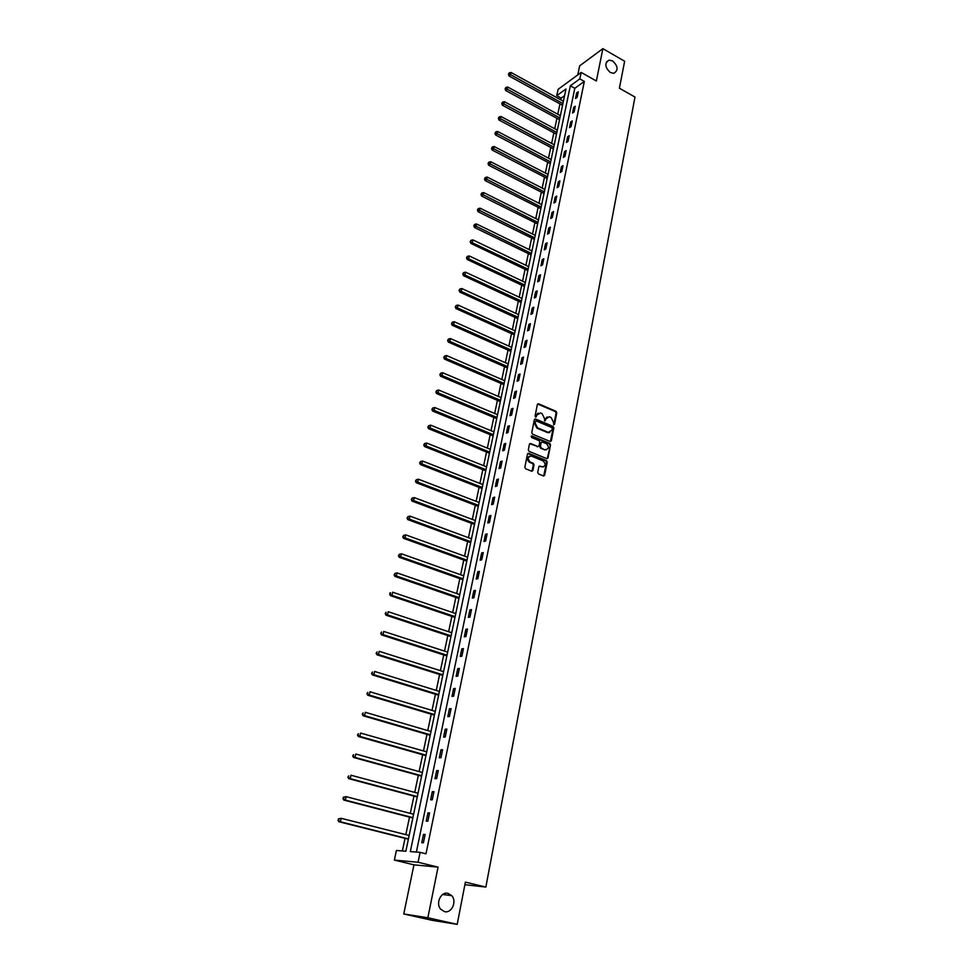 <?xml version="1.0" encoding="UTF-8"?>
<svg xmlns="http://www.w3.org/2000/svg" width="973" height="973" viewBox="0 0 973 973"><rect width="100%" height="100%" fill="white"/><g stroke="black" fill="none" stroke-linecap="round" stroke-linejoin="round"><path stroke-width="1.46" d="M553.71 424.775L554.537 424.301L556.775 412.795L556.021 411.299L538.58 403.807L537.376 404.476L535.077 416.043L535.6 417.101L536.743 415.13L540.562 412.966L542.022 413.598L544.454 418.402L544.685 420.956L545.817 418.986L549.319 416.724L551.059 417.441L553.479 422.233L553.71 424.775M553.783 424.8L556.094 413.063L555.352 411.567L537.607 404.014M535.685 417.125L536.743 415.13M544.758 420.981L545.817 418.986M448.079 893.372C441.037 891.256 435.332 903.358 440.696 909.208L444.479 911.616C451.642 913.671 457.176 901.363 451.727 895.647L448.079 893.372M612.625 60.922L609.049 60.144C604.415 63.184 604.841 67.319 610.339 72.525L613.829 73.303C618.524 70.311 618.123 66.188 612.625 60.922M537.716 472.428L538.483 473.948L543.469 475.955L544.661 475.225L547.215 462.09L546.449 460.582L528.704 453.321L527.488 454.038L524.848 467.235L525.615 468.767L531.696 471.212L532.912 470.494L534.019 464.839L533.253 463.318L530.261 462.102C527.244 458.757 527.621 456.763 531.392 456.106L543.129 460.91C546.121 464.243 545.731 466.225 541.997 466.87L540.027 466.067L538.823 466.785L537.716 472.428M420.105 852.348L418.062 862.248L394.369 860.083L396.412 850.475L405.85 851.229L565.97 88.969L556.751 95.682L558.101 89.334L581.173 72.416L579.835 78.886L570.336 85.794L410.326 851.582L420.105 852.348L425.992 853.808L584.335 81.416L579.835 78.886M581.173 72.416L596.364 80.99L602.883 48.65L624.642 61.238L619.4 88.215L634.992 97.057L485.855 887.06L465.386 882.134L457.188 924.35L427.852 917.77L438.057 867.125L418.062 862.248M550.159 441.499L551.338 440.805L553.844 427.913L553.078 426.417L535.539 418.998L534.347 419.679L531.757 432.644L532.523 434.153L550.159 441.499M550.536 444.929L548.018 457.942L546.85 458.66L529.093 451.375L528.315 449.854L529.434 444.247L530.613 443.53L537.887 446.534L539.054 445.829L539.784 442.119L539.018 440.611L531.538 437.509L531.805 435.94L549.781 443.42L550.536 444.929L547.337 458.174L548.018 457.942M457.188 924.35L432.499 920.397L403.759 913.963L427.852 917.77M602.883 48.65L579.653 65.86L577.78 74.909M464.887 884.7L485.855 887.06M584.335 81.416L574.812 88.288L416.371 852.056M576.673 92.909L575.529 98.468L577.111 97.349L578.266 91.778L576.673 92.909L577.889 93.59M573.681 107.407L572.525 113.014L574.106 111.907L575.274 106.288L573.681 107.407L574.897 108.076M570.664 122.026L569.497 127.682L571.078 126.599L572.246 120.932L570.664 122.026L571.881 122.695M567.612 136.779L566.432 142.484L568.025 141.413L569.205 135.697L567.612 136.779L568.84 137.436M564.535 151.654L563.343 157.419L564.948 156.373L566.128 150.596L564.535 151.654L565.775 152.311M561.433 166.675L560.241 172.476L561.835 171.455L563.026 165.629L561.433 166.675L562.686 167.32M558.307 181.817L557.091 187.68L558.697 186.67L559.901 180.808L558.307 181.817L559.56 182.462M555.145 197.105L553.929 203.016L555.522 202.031L556.751 196.108L555.145 197.105L556.41 197.75M551.959 212.528L550.73 218.487L552.336 217.526L553.564 211.542L551.959 212.528L553.236 213.16M548.748 228.083L547.507 234.104L549.113 233.155L550.353 227.135L548.748 228.083L550.025 228.716M545.5 243.785L544.248 249.854L545.853 248.942L547.106 242.849L545.5 243.785L546.79 244.418M542.229 259.633L540.964 265.763L542.569 264.863L543.834 258.721L542.229 259.633L543.518 260.253M538.933 275.614L537.655 281.805L539.261 280.929L540.538 274.739L538.933 275.614L540.222 276.235M535.6 291.754L534.299 298.006L535.916 297.154L537.205 290.891L535.6 291.754L536.901 292.374M532.231 308.04L530.93 314.34L532.535 313.525L533.836 307.213L532.231 308.04L533.545 308.648M528.838 324.483L527.524 330.844L529.13 330.042L530.443 323.668L528.838 324.483L530.151 325.079M525.408 341.073L524.082 347.495L525.7 346.716L527.025 340.282L525.408 341.073L526.734 341.669M521.942 357.821L520.604 364.303L522.221 363.549L523.559 357.055L521.942 357.821L523.279 358.417M518.451 374.727L517.101 381.27L518.718 380.552L520.069 373.997L518.451 374.727L519.801 375.31M514.924 391.791L513.562 398.395L515.179 397.702L516.541 391.085L514.924 391.791L516.286 392.374M511.372 409.013L509.986 415.69L511.616 415.021L512.99 408.344L511.372 409.013L512.735 409.597M507.772 426.405L506.386 433.143L508.003 432.511L509.402 425.76L507.772 426.405L509.147 426.977M504.148 443.968L502.749 450.767L504.367 450.158L505.765 443.347L504.148 443.968L505.522 444.539M500.487 461.701L499.064 468.56L500.694 467.989L502.104 461.105L500.487 461.701L501.873 462.26M496.789 479.604L495.354 486.536L496.984 485.977L498.407 479.044L496.789 479.604L498.188 480.151M493.056 497.677L491.608 504.671L493.238 504.16L494.673 497.142L493.056 497.677L494.454 498.225M489.285 515.933L487.826 523L489.443 522.513L490.915 515.435L489.285 515.933L490.696 516.468M485.478 534.359L483.995 541.499L485.624 541.049L487.096 533.897L485.478 534.359L486.901 534.895M481.623 552.98L480.139 560.193L481.769 559.767L483.253 552.542L481.623 552.98L483.058 553.503M477.743 571.783L476.235 579.057L477.865 578.667L479.373 571.37L477.743 571.783L479.178 572.294M473.815 590.769L472.306 598.127L473.936 597.763L475.456 590.392L473.815 590.769L475.274 591.28M469.862 609.949L468.329 617.381L469.959 617.052L471.491 609.609L469.862 609.949L471.321 610.448M465.86 629.324L464.303 636.829L465.933 636.537L467.49 629.02L465.86 629.324L467.32 629.811M461.81 648.894L460.241 656.471L461.883 656.216L463.44 648.626L461.81 648.894L463.294 649.368M457.724 668.658L456.142 676.32L457.784 676.101L459.365 668.427L457.724 668.658L459.22 669.132M453.6 688.629L452.007 696.364L453.637 696.194L455.242 688.434L453.6 688.629L455.096 689.091M449.429 708.806L447.823 716.627L449.453 716.481L451.071 708.66L449.429 708.806L450.937 709.268M445.22 729.191L443.591 737.096L445.22 736.999L446.862 729.081L445.22 729.191L446.741 729.641M440.964 749.794L439.322 757.772L440.951 757.712L442.606 749.721L440.964 749.794L442.496 750.232M436.67 770.604L435.004 778.668L436.634 778.655L438.3 770.58L436.67 770.604L438.203 771.042M432.316 791.645L430.638 799.794L432.267 799.818L433.958 791.645L432.316 791.645L433.873 792.058M427.925 812.893L426.223 821.127L427.865 821.2L429.567 812.942L427.925 812.893L429.494 813.306M423.486 834.384L421.771 842.703L423.401 842.813L425.128 834.469L423.486 834.384L425.067 834.773M564.559 95.682L561.178 98.127L560.813 99.842M559.962 103.892L557.772 114.242M556.921 118.28L554.719 128.752M553.868 132.79L551.63 143.396M550.779 147.434L548.504 158.173M547.653 162.211L545.366 173.072M544.515 177.11L542.192 188.105M541.341 192.143L538.993 203.272M538.142 207.298L535.77 218.584M534.919 222.598L532.511 234.019M531.659 238.032L529.227 249.599M528.375 253.612L525.907 265.325M525.067 269.326L522.562 281.185M521.723 285.186L519.193 297.191M518.341 301.192L515.775 313.342M514.936 317.344L512.345 329.652M511.494 333.642L508.867 346.096M508.028 350.085L505.364 362.71M504.525 366.687L501.837 379.47M500.998 383.447L498.261 396.388M497.422 400.353L494.661 413.464M493.822 417.429L491.024 430.711M490.185 434.663L487.351 448.115M486.524 452.056L483.642 465.69M482.815 469.618L479.908 483.423M479.081 487.351L476.125 501.338M475.298 505.255L472.306 519.424M471.491 523.328L468.463 537.68M467.636 541.584L464.571 556.118M463.756 560.01L460.643 574.739M459.828 578.619L456.678 593.554M455.863 597.422L452.664 612.54M451.861 616.396L448.626 631.72M447.811 635.564L444.539 651.095M443.724 654.926L440.404 670.665M439.601 674.496L436.245 690.441M435.43 694.248L432.024 710.412M431.221 714.206L427.767 730.577M426.977 734.36L423.474 750.961M422.671 754.732L419.132 771.565M418.341 775.311L414.741 792.363M413.951 796.109L410.302 813.392M409.524 817.113L405.826 834.639M405.036 838.349L402.384 850.949M438.057 867.125L413.951 864.839L403.759 913.963M413.951 864.839L394.369 860.083M561.178 98.127L556.751 95.682M574.812 88.288L570.336 85.794M547.203 416.906L545.148 419.241M538.118 413.063L536.074 415.386M550.414 441.572L553.163 428.169L552.409 426.673L534.578 419.193M552.25 428.546L551.715 427.5L536.269 420.968L535.478 421.467L535.162 423.048L537.607 427.877L548.358 432.389L551.946 430.127L552.25 428.546M549.842 432.486L547.69 432.644L536.938 428.144L534.493 423.316L534.809 421.723M538.118 446.595L529.701 443.724M549.867 445.172L549.113 443.664L531.1 436.184M545.281 449.587L545.379 449.635C549.04 448.942 549.392 446.972 546.437 443.7L542.302 441.985L541.158 442.691L540.429 446.388L541.195 447.896L544.612 449.83L546.595 449.745M544.612 449.83L540.526 448.139L539.76 446.631L540.489 442.946M543.25 467.016L539.103 466.237M529.434 456.215C526.831 457.955 526.88 459.998 529.592 462.333L530.261 462.102M531.951 471.273L533.35 465.07L532.584 463.549L529.592 462.333M543.7 476.016L546.534 462.321L545.768 460.813L527.755 453.503M563.391 101.265L511.044 72.476L510.509 74.799L509.025 75.979L562.54 105.303M509.013 73.802L509.232 72.866L508.417 74.264L509.013 73.802L562.905 103.564M509.232 72.866L511.044 72.476M509.025 75.979L508.417 74.264M560.375 115.641L507.724 87.035L507.201 89.37L505.705 90.525L559.524 119.691M505.692 88.361L505.911 87.424L505.096 88.823L505.692 88.361L559.889 117.964M505.911 87.424L507.724 87.035M505.705 90.525L505.096 88.823M557.322 130.151L504.391 101.703L503.844 104.075L502.36 105.206L556.471 134.189M502.336 103.053L502.555 102.104L501.74 103.503L502.336 103.053L556.836 132.486M502.555 102.104L504.391 101.703M502.36 105.206L501.74 103.503M554.245 144.795L501.01 116.517L500.475 118.901L498.979 120.02L553.394 148.833M498.954 117.867L499.173 116.918L498.358 118.317L498.954 117.867L553.746 147.142M499.173 116.918L501.01 116.517M498.979 120.02L498.358 118.317M551.144 159.56L497.617 131.452L497.057 133.86L495.573 134.955L550.292 163.586M495.537 132.815L495.768 131.854L494.941 133.265L495.537 132.815L550.645 161.932M495.768 131.854L497.617 131.452M495.573 134.955L494.941 133.265M548.018 174.447L494.175 146.534L493.627 148.954L492.131 150.037L547.167 178.473M492.095 147.908L492.326 146.935L491.499 148.334L492.095 147.908L547.507 176.843M492.326 146.935L494.175 146.534M492.131 150.037L491.499 148.334M544.856 189.467L490.708 161.737L490.161 164.194L488.665 165.24L544.016 193.505M488.628 163.136L488.847 162.15L488.02 163.549L488.628 163.136L544.357 191.888M488.847 162.15L490.708 161.737M488.665 165.24L488.02 163.549M541.681 204.634L487.218 177.086L486.658 179.555L485.162 180.589L540.83 208.66M485.113 178.497L485.345 177.5L484.518 178.91L485.113 178.497L541.158 207.079M485.345 177.5L487.218 177.086M485.162 180.589L484.518 178.91M538.458 219.922L483.69 192.569L483.119 195.062L481.623 196.084L537.619 223.948M481.574 193.992L481.805 192.995L480.978 194.393L481.574 193.992L537.947 222.391M481.805 192.995L483.69 192.569M481.623 196.084L480.978 194.393M535.223 235.357L480.127 208.198L479.555 210.715L478.059 211.713L534.384 239.37M478.011 209.633L478.242 208.623L477.415 210.034L478.011 209.633L534.7 237.838M478.242 208.623L480.127 208.198M478.059 211.713L477.415 210.034M531.951 250.925L476.539 223.972L475.955 226.514L474.459 227.475L531.112 254.938M474.398 225.42L474.629 224.41L473.802 225.809L474.398 225.42L531.428 253.43M474.629 224.41L476.539 223.972M474.459 227.475L473.802 225.809M528.655 266.638L472.914 239.893L472.331 242.459L470.835 243.396L527.816 270.64M470.762 241.353L471.005 240.331L470.166 241.73L528.12 269.168M471.005 240.331L472.914 239.893M470.835 243.396L470.166 241.73M525.323 282.486L469.254 255.96L468.67 258.55L467.162 259.463L524.483 286.488M467.101 257.431L467.332 256.398L466.493 257.796L524.788 285.04M467.332 256.398L469.254 255.96M467.162 259.463L466.493 257.796M521.966 298.48L465.556 272.172L464.96 274.787L463.464 275.675L521.127 302.481M463.391 273.656L463.635 272.622L462.795 274.021L521.419 301.058M463.635 272.622L465.556 272.172M463.464 275.675L462.795 274.021M518.573 314.632L461.834 288.543L461.238 291.17L459.73 292.046L517.733 318.621M459.645 290.039L459.888 288.993L459.049 290.392L518.025 317.234M459.888 288.993L461.834 288.543M459.73 292.046L459.049 290.392M515.143 330.917L458.076 305.06L457.468 307.723L455.96 308.563L514.316 334.907M455.875 306.58L456.118 305.51L455.279 306.921L514.595 333.544M456.118 305.51L458.076 305.06M455.96 308.563L455.279 306.921M511.689 347.361L454.269 321.735L453.661 324.423L452.165 325.237L510.861 351.338M452.068 323.267L452.311 322.197L451.472 323.595L511.141 350.012M452.311 322.197L454.269 321.735M452.165 325.237L451.472 323.595M508.21 363.963L450.438 338.568L449.818 341.28L448.322 342.07L507.371 367.928M448.225 340.124L448.468 339.03L447.616 340.441L507.651 366.626M448.468 339.03L450.438 338.568M448.322 342.07L447.616 340.441M504.683 380.711L446.571 355.559L445.938 358.307L444.442 359.073L503.856 384.676M444.333 357.127L444.588 356.033L443.737 357.444L504.123 383.411M444.588 356.033L446.571 355.559M444.442 359.073L443.737 357.444M501.131 397.616L442.654 372.72L442.034 375.481L440.526 376.223L500.304 401.569M440.416 374.301L440.672 373.194L439.82 374.605L500.56 400.341M440.672 373.194L442.654 372.72M440.526 376.223L439.82 374.605M497.556 414.68L438.714 390.039L438.081 392.837L436.573 393.542L496.716 418.633M436.463 391.645L436.707 390.526L435.855 391.924L496.972 417.429M436.707 390.526L438.714 390.039M436.573 393.542L435.855 391.924M493.931 431.903L434.736 407.529L434.092 410.351L432.584 411.032L493.104 435.855M432.462 409.147L432.717 408.028L431.866 409.426L493.347 434.688M432.717 408.028L434.736 407.529M432.584 411.032L431.866 409.426M490.283 449.295L430.711 425.189L430.066 428.035L428.558 428.692L489.455 453.236M428.424 426.831L428.679 425.688L427.828 427.086L489.687 452.104M428.679 425.688L430.711 425.189M428.558 428.692L427.828 427.086M486.597 466.858L426.648 443.031L425.992 445.902L424.496 446.522L485.77 470.786M424.35 444.673L424.617 443.53L423.754 444.929L425.992 445.902L486.001 469.691M424.617 443.53L426.648 443.031M424.496 446.522L423.754 444.929M482.863 484.578L422.55 461.032L421.881 463.939L420.385 464.535L482.049 488.507M420.239 462.698L420.506 461.543L419.631 462.941L421.881 463.939L482.267 487.437M420.506 461.543L422.55 461.032M420.385 464.535L419.631 462.941M479.105 502.482L418.402 479.215L417.733 482.146L416.237 482.717L478.29 506.398M416.079 480.905L416.347 479.725L415.483 481.124L417.733 482.146L478.497 505.364M416.347 479.725L418.402 479.215M416.237 482.717L415.483 481.124M475.311 520.543L414.218 497.58L413.549 500.548L412.041 501.083L474.496 524.459M411.883 499.283L412.151 498.103L411.287 499.502L413.549 500.548L474.702 523.462M412.151 498.103L414.218 497.58M412.041 501.083L411.287 499.502M471.479 538.799L409.998 516.128L409.317 519.12L407.821 519.618L470.664 542.691M407.651 517.855L407.918 516.651L407.042 518.05L409.317 519.12L470.859 541.73M407.918 516.651L409.998 516.128M407.821 519.618L407.042 518.05M467.612 557.225L405.729 534.87L405.048 537.887L403.54 538.349L466.797 561.105M403.369 536.61L403.637 535.393L402.761 536.792L405.048 537.887L466.991 560.193M403.637 535.393L405.729 534.87M403.54 538.349L402.761 536.792M463.695 575.821L401.423 553.783L400.73 556.836L399.222 557.274L462.893 579.701M399.039 555.547L399.319 554.33L398.444 555.717L400.73 556.836L463.075 578.826M399.319 554.33L401.423 553.783M399.222 557.274L398.444 555.717M459.755 594.612L397.069 572.902L396.364 575.98L394.868 576.381L458.94 598.48M394.673 574.678L394.953 573.45L394.077 574.836L396.364 575.98L459.122 597.641M394.953 573.45L397.069 572.902M394.868 576.381L394.077 574.836M455.765 613.586L392.666 592.204L391.961 595.318L390.465 595.683L454.963 617.441M390.258 594.004L390.55 592.764L389.662 594.15L391.961 595.318L455.121 616.651M389.942 592.91L390.55 592.764M390.465 595.683L389.662 594.15M451.74 632.754L388.227 611.713L387.509 614.863L386.013 615.191L450.937 636.597M385.807 613.525L386.086 612.272L385.211 613.659L387.509 614.863L451.095 635.843M386.013 615.191L385.211 613.659M447.677 652.117L383.739 631.416L383.009 634.591L381.513 634.895L446.875 655.948M381.307 633.253L381.586 631.988L380.698 633.374L383.009 634.591L447.021 655.23M381.513 634.895L380.698 633.374M443.566 671.662L379.202 651.326L378.473 654.537L376.977 654.793L442.764 675.481M376.758 653.187L377.05 651.898L376.15 653.284L378.473 654.537L442.91 674.824M376.977 654.793L376.15 653.284M439.419 691.414L374.617 671.443L373.887 674.69L372.391 674.909L438.616 695.221M372.16 673.316L372.452 672.015L371.564 673.401L373.887 674.69L438.75 694.6M372.391 674.909L371.564 673.401M435.223 711.372L369.995 691.767L369.241 695.038L367.758 695.221L434.432 715.167M367.514 693.664L367.806 692.35L366.918 693.737L369.241 695.038L434.554 714.583M367.758 695.221L366.918 693.737M430.99 731.526L365.313 712.309L364.559 715.617L363.075 715.763L430.2 735.308M362.82 714.218L363.124 712.893L362.224 714.279L364.559 715.617L430.309 734.773M363.075 715.763L362.224 714.279M426.721 751.886L360.594 733.058L359.828 736.403L358.332 736.5L425.931 755.656M358.076 734.992L358.38 733.654L357.48 735.041L359.828 736.403L426.028 755.17M358.332 736.5L357.48 735.041M422.391 772.465L355.814 754.026L355.048 757.42L353.552 757.468L421.601 776.211M353.284 755.997L353.588 754.634L352.688 756.021L355.048 757.42L421.698 775.785M353.552 757.468L352.688 756.021M418.025 793.25L350.985 775.226L350.207 778.643L348.723 778.668L417.247 796.984M348.443 777.208L348.748 775.846L347.848 777.22L350.207 778.643L417.32 796.607M348.723 778.668L347.848 777.22M413.61 814.255L346.108 796.656L345.318 800.11L343.834 800.086L412.832 817.977M343.542 798.663L343.858 797.276L342.946 798.651L345.318 800.11L412.905 817.648M343.262 797.264L346.108 796.656L343.858 797.276M343.834 800.086L342.946 798.651M409.159 835.479L341.17 818.305L340.38 821.796L338.896 821.735L408.38 839.188M338.592 820.336L338.908 818.938L338.008 820.312L340.38 821.796L408.441 838.908M338.324 818.913L341.17 818.305L338.908 818.938M338.896 821.735L338.008 820.312M553.868 424.556L554.537 424.301M535.782 416.894L536.439 416.626M544.856 420.737L545.525 420.482M537.911 404.087L538.58 403.807M555.352 411.567L556.021 411.299M556.094 413.063L556.775 412.795M534.882 419.266L535.539 418.998M552.409 426.673L553.078 426.417M553.163 428.169L553.844 427.913M550.669 441.061L551.338 440.805M534.493 423.316L535.162 423.048M536.938 428.144L537.607 427.877M547.483 432.571L548.152 432.316M529.981 443.797L530.65 443.542M537.181 446.765L537.85 446.522M531.173 436.208L531.842 435.965M549.113 443.664L549.781 443.42M539.76 446.631L540.429 446.388M540.526 448.139L541.195 447.896M539.346 466.298L540.027 466.067L539.346 466.298M532.584 463.549L533.253 463.318M533.35 465.07L534.019 464.839M532.243 470.713L532.912 470.494M545.768 460.813L546.449 460.582M546.534 462.321L547.215 462.09M543.992 475.456L544.661 475.225M606.386 62.077L609.049 60.144M442.679 894.503L451.727 895.647M537.801 404.05L538.47 403.771M534.797 419.229L535.466 418.974M547.69 432.644L548.358 432.389M529.944 443.785L530.613 443.53M537.218 446.777L537.887 446.534M531.149 436.196L531.805 435.94M544.71 449.867L545.379 449.635"/></g></svg>
